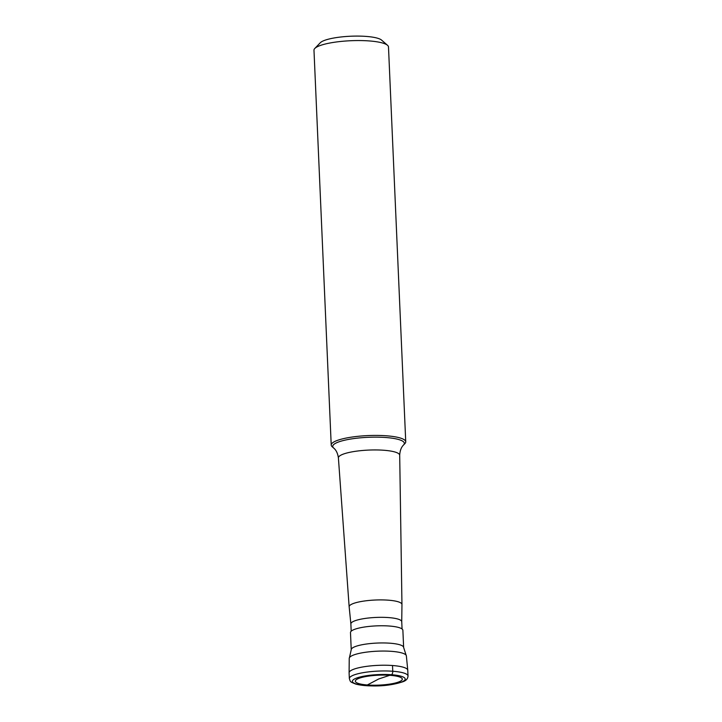 <?xml version="1.0" encoding="UTF-8"?>
<svg xmlns="http://www.w3.org/2000/svg" width="722" height="722" viewBox="0 0 722 722"><rect width="100%" height="100%" fill="white"/><g stroke="black" fill="none" stroke-linecap="round" stroke-linejoin="round"><path stroke-width="1.08" d="M349.349 678.572L349.096 672.832A29.367 6.209 -2.5 0 1 352.697 669.646A29.367 6.209 -2.5 0 1 385.566 665.233A29.367 6.209 -2.5 0 1 407.768 670.269L408.02 676.009A29.367 6.209 177.5 0 0 385.819 670.964A29.367 6.209 177.5 0 0 352.941 675.386A29.367 6.209 177.5 0 0 349.349 678.572C350.594 681.974 349.52 681.595 355.829 684.104C361.56 685.593 367.958 685.846 371.261 685.9C382.976 686.261 393.562 684.862 403.011 681.703C406.161 680.62 407.84 678.725 408.02 676.009M358.22 678.635A23.492 4.964 -2.5 0 1 390.07 675.323A23.492 4.964 -2.5 0 1 399.401 681.685A23.492 4.964 -2.5 0 1 367.552 684.988A23.492 4.964 -2.5 0 1 358.22 678.635M352.742 655.359A28.591 6.047 -2.5 0 1 383.003 651.054A28.591 6.047 -2.5 0 1 406.116 655.224A28.591 6.047 -2.5 0 1 406.369 655.901L407.768 670.206A29.367 6.209 177.5 0 0 385.404 665.233A29.367 6.209 177.5 0 0 352.697 669.646A29.367 6.209 177.5 0 0 349.096 672.769L349.24 658.392A28.591 6.047 -2.5 0 1 349.43 657.697A28.591 6.047 -2.5 0 1 352.742 655.359M351.235 649.737L350.486 632.553A26.227 5.541 -2.5 0 1 353.699 629.71A26.227 5.541 -2.5 0 1 383.048 625.766A26.227 5.541 -2.5 0 1 402.876 630.27L403.634 647.453A26.227 5.541 177.5 0 0 383.806 642.95A26.227 5.541 177.5 0 0 354.448 646.894A26.227 5.541 177.5 0 0 351.235 649.737L349.43 657.697M350.874 623.979A25.46 5.379 -2.5 0 1 350.874 623.916A25.46 5.379 -2.5 0 1 353.988 621.155A25.46 5.379 -2.5 0 1 382.489 617.328A25.46 5.379 -2.5 0 1 401.739 621.696A25.46 5.379 -2.5 0 1 401.739 621.759M350.874 623.952L349.159 606.823A26.425 5.586 177.5 0 1 349.15 606.787A26.425 5.586 177.5 0 1 352.39 603.89A26.425 5.586 -2.5 0 1 382.055 599.91A26.425 5.586 -2.5 0 1 401.955 604.485A26.425 5.586 -2.5 0 1 401.955 604.513L399.699 455.257A30.685 6.48 -2.5 0 0 376.586 449.95A30.685 6.48 -2.5 0 0 342.156 454.562A30.685 6.48 -2.5 0 0 338.401 457.938C337.743 453.353 336.163 450.059 333.654 448.037L332.174 446.738A37.291 7.879 177.5 0 1 331.217 445.077A37.291 7.879 177.5 0 1 335.784 441.025A37.291 7.879 177.5 0 1 377.534 435.42A37.291 7.879 177.5 0 1 405.737 441.819A37.291 7.879 177.5 0 1 404.925 443.561L403.562 444.978A35.838 7.572 177.5 0 0 380.963 437.243A35.838 7.572 177.5 0 0 337.12 442.541A35.838 7.572 177.5 0 0 333.654 448.037M331.217 445.077L313.98 50.224A37.291 7.879 -2.5 0 1 314.783 48.482A37.291 7.879 -2.5 0 1 318.546 46.172A37.291 7.879 -2.5 0 1 356.307 40.567A37.291 7.879 -2.5 0 1 387.543 45.306A37.291 7.879 -2.5 0 1 388.49 46.966L405.737 441.819M314.783 48.482L320.27 42.769A31.425 6.642 -2.5 0 1 323.447 40.82A31.425 6.642 -2.5 0 1 355.26 36.1A31.425 6.642 -2.5 0 1 381.568 40.089L387.543 45.306M392.515 665.513L392.759 671.252A2.933 1.399 94.2 0 1 391.477 674.727L378.761 678.951L366.144 685.593M355.639 678.436A26.425 5.586 177.5 0 0 366.144 685.593A26.425 5.586 177.5 0 0 401.973 681.875A26.425 5.586 177.5 0 0 391.477 674.727A26.425 5.586 177.5 0 0 355.639 678.436M403.634 647.453L406.116 655.224M350.874 623.916L351.19 631.19M401.739 621.696L402.064 628.97M401.739 621.732L401.955 604.513M403.562 444.978C403.381 445.221 400.096 447.802 399.699 455.257M349.15 606.787L338.401 457.938"/></g></svg>
